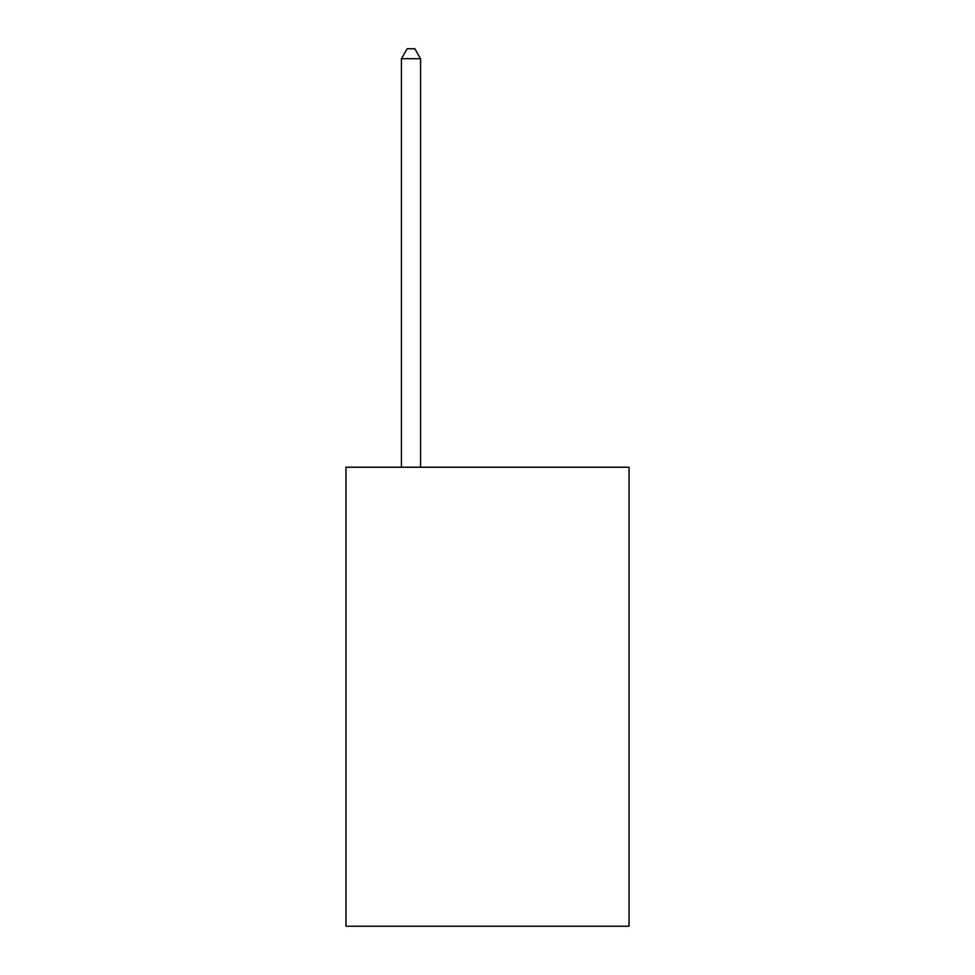 <?xml version="1.0" encoding="UTF-8"?>
<svg xmlns="http://www.w3.org/2000/svg" width="975" height="975" viewBox="0 0 975 975"><rect width="100%" height="100%" fill="white"/><g stroke="black" fill="none" stroke-linecap="round" stroke-linejoin="round"><path stroke-width="1.46" d="M629.033 467.232L629.033 926.25L345.967 926.25L345.967 467.232L629.033 467.232M420.554 467.232L420.554 58.695L401.432 58.695L401.432 467.232M401.432 58.695L407.172 48.75L414.826 48.75L420.554 58.695"/></g></svg>
